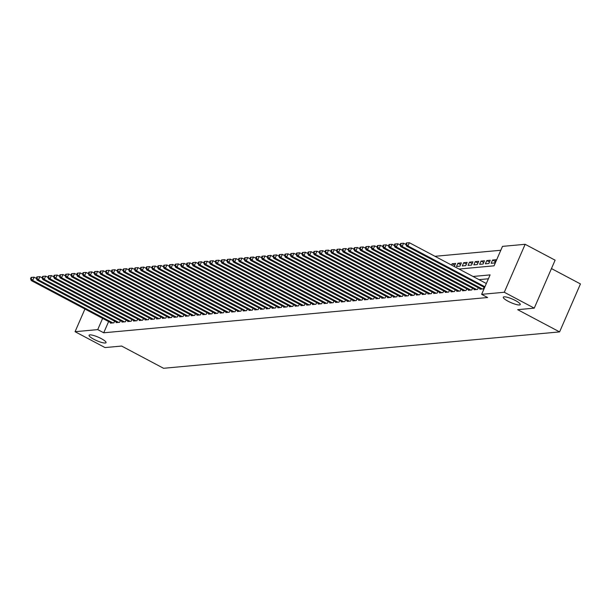<?xml version="1.0" encoding="UTF-8"?>
<svg xmlns="http://www.w3.org/2000/svg" width="611" height="611" viewBox="0 0 611 611"><rect width="100%" height="100%" fill="white"/><g stroke="black" fill="none" stroke-linecap="round" stroke-linejoin="round"><path stroke-width="0.92" d="M508.077 301.231A9.249 1.909 23.5 0 1 503.288 297.206A9.249 1.909 23.5 0 1 515.463 300.551A9.249 1.909 23.5 0 1 520.244 304.584A9.249 1.909 23.5 0 1 508.077 301.231M93.865 339.288A9.249 1.909 23.5 0 1 89.076 335.263A9.249 1.909 23.5 0 1 101.25 338.609A9.249 1.909 23.5 0 1 106.031 342.634A9.249 1.909 23.5 0 1 93.865 339.288M551.458 268.573L580.45 283.939L559.592 331.903L163.565 368.288L121.627 346.055L105.031 347.575L75.069 331.697L84.929 309.021M500.806 250.266L434.994 256.307M459.014 269.046L494.039 265.823L502.494 246.378L525.147 244.301L504.296 292.264L481.636 294.342L490.091 274.897L473.021 276.47M504.296 292.264L534.251 308.143L555.109 260.179L525.147 244.301M480.101 288.697L479.879 289.209L483.347 288.888L484.072 287.216M474.327 289.232L474.105 289.744L477.573 289.423L478.298 287.743M468.553 289.759L468.332 290.271L471.799 289.95L472.524 288.277M462.779 290.294L462.558 290.798L466.025 290.485L466.751 288.804M457.013 290.821L456.784 291.332L460.251 291.012L460.984 289.331M451.239 291.348L451.017 291.859L454.477 291.546L455.21 289.866M445.465 291.882L445.243 292.394L448.703 292.073L449.436 290.393M439.691 292.409L439.469 292.921L442.929 292.6L443.662 290.928M433.917 292.944L433.695 293.456L437.163 293.135L437.888 291.455M428.143 293.471L427.921 293.983L431.389 293.662L432.114 291.989M422.369 294.006L422.148 294.51L425.615 294.197L426.341 292.516M416.595 294.533L416.374 295.044L419.841 294.723L420.567 293.051M410.829 295.067L410.6 295.571L414.067 295.258L414.8 293.578M405.055 295.594L404.833 296.106L408.293 295.785L409.026 294.105M399.281 296.121L399.059 296.633L402.519 296.32L403.252 294.639M393.507 296.656L393.285 297.167L396.745 296.847L397.478 295.166M387.733 297.183L387.511 297.694L390.971 297.374L391.704 295.701M381.959 297.717L381.738 298.229L385.205 297.908L385.931 296.228M376.185 298.244L375.964 298.756L379.431 298.435L380.157 296.763M370.411 298.779L370.19 299.283L373.657 298.97L374.383 297.29M364.645 299.306L364.416 299.818L367.883 299.497L368.616 297.824M358.871 299.833L358.649 300.345L362.109 300.032L362.842 298.351M353.097 300.368L352.875 300.879L356.335 300.559L357.068 298.878M347.323 300.895L347.101 301.406L350.561 301.093L351.294 299.413M341.549 301.429L341.328 301.941L344.787 301.62L345.521 299.94M335.775 301.956L335.554 302.468L339.021 302.147L339.747 300.475M330.001 302.491L329.78 303.003L333.247 302.682L333.973 301.002M324.227 303.018L324.006 303.53L327.473 303.209L328.199 301.536M318.461 303.552L318.232 304.057L321.699 303.743L322.432 302.063M312.687 304.079L312.465 304.591L315.925 304.27L316.658 302.598M306.913 304.606L306.691 305.118L310.151 304.805L310.884 303.125M301.139 305.141L300.918 305.653L304.377 305.332L305.11 303.652M295.365 305.668L295.144 306.18L298.603 305.867L299.337 304.186M289.591 306.203L289.37 306.714L292.837 306.394L293.563 304.713M283.817 306.73L283.596 307.241L287.063 306.921L287.789 305.248M278.043 307.264L277.822 307.776L281.289 307.455L282.015 305.775M272.277 307.791L272.048 308.303L275.515 307.982L276.248 306.31M266.503 308.326L266.281 308.83L269.741 308.517L270.474 306.837M260.729 308.853L260.507 309.365L263.967 309.044L264.7 307.371M254.955 309.38L254.734 309.892L258.193 309.578L258.927 307.898M249.181 309.914L248.96 310.426L252.419 310.105L253.153 308.425M243.407 310.441L243.186 310.953L246.653 310.64L247.379 308.96M237.633 310.976L237.412 311.488L240.879 311.167L241.605 309.487M231.859 311.503L231.638 312.015L235.105 311.694L235.831 310.021M226.093 312.038L225.864 312.549L229.331 312.229L230.064 310.548M220.319 312.565L220.097 313.076L223.557 312.756L224.29 311.083M214.545 313.099L214.324 313.603L217.783 313.29L218.517 311.61M208.771 313.626L208.55 314.138L212.009 313.817L212.743 312.137M202.997 314.153L202.776 314.665L206.235 314.352L206.969 312.672M197.223 314.688L197.002 315.2L200.469 314.879L201.195 313.199M191.449 315.215L191.228 315.727L194.695 315.413L195.421 313.733M185.675 315.75L185.454 316.261L188.921 315.94L189.647 314.26M179.909 316.277L179.68 316.788L183.147 316.467L183.873 314.795M174.135 316.811L173.914 317.323L177.373 317.002L178.107 315.322M168.361 317.338L168.14 317.85L171.599 317.529L172.333 315.856M162.587 317.873L162.366 318.377L165.825 318.064L166.559 316.383M156.813 318.4L156.592 318.911L160.051 318.591L160.785 316.91M151.039 318.927L150.818 319.438L154.285 319.125L155.011 317.445M145.265 319.461L145.044 319.973L148.511 319.652L149.237 317.972M139.491 319.988L139.27 320.5L142.737 320.187L143.463 318.507M133.725 320.523L133.496 321.035L136.963 320.714L137.689 319.034M127.951 321.05L127.73 321.562L131.189 321.241L131.923 319.568M122.177 321.585L121.956 322.096L125.415 321.776L126.149 320.095M116.403 322.112L116.182 322.623L119.641 322.303L120.375 320.63M454.851 265.189L452.148 263.753L455.615 263.44L454.271 266.526M460.625 264.655L457.922 263.226L461.389 262.906L459.976 266.144L456.516 266.465L457.922 263.226M466.399 264.128L463.696 262.692L467.163 262.379L465.75 265.617L462.29 265.938L463.696 262.692M472.173 263.601L469.469 262.165L472.937 261.844L471.524 265.09L468.057 265.403L469.469 262.165M477.947 263.066L475.243 261.63L478.703 261.317L477.298 264.555L473.831 264.876L475.243 261.63M483.721 262.539L481.017 261.103L484.477 260.782L483.072 264.028L479.604 264.342L481.017 261.103M489.487 262.004L486.791 260.576L490.251 260.255L488.846 263.494L485.378 263.815L486.791 260.576M495.261 261.477L492.565 260.042L496.025 259.721L494.62 262.967L491.152 263.28L492.565 260.042M451.567 265.098L452.148 263.753M108.605 321.569L103.725 332.789L487.624 297.519L481.636 294.342M488.403 278.784L479.009 279.647M110.629 322.646L110.408 323.15L113.867 322.837L114.601 321.157M534.251 308.143L517.654 309.67L559.592 331.903M103.725 332.789L97.729 329.612L75.069 331.697M102.61 318.392L97.729 329.612M36.408 278.402L34.101 277.188L32.696 280.426L112.859 322.929M31.13 278.669L31.688 277.371L31.115 277.425L30.55 278.723L31.13 278.669L32.696 280.426L31.253 280.556L111.416 323.059M34.101 277.188L31.688 277.371M30.55 278.723L31.253 280.556M42.174 277.875L39.875 276.653L38.47 279.891L118.633 322.394M36.897 278.135L37.462 276.836L36.889 276.89L36.324 278.188L36.897 278.135L38.47 279.891L37.027 280.029L117.19 322.532M39.875 276.653L37.462 276.836M36.324 278.188L37.027 280.029M47.948 277.341L45.649 276.126L44.244 279.364L124.407 321.867M42.671 277.608L43.236 276.309L42.663 276.363L42.098 277.661L42.671 277.608L44.244 279.364L42.801 279.494L122.964 321.997M45.649 276.126L43.236 276.309M42.098 277.661L42.801 279.494M53.722 276.814L51.423 275.592L50.018 278.837L130.181 321.34M48.445 277.073L49.01 275.782L48.429 275.836L47.872 277.127L48.445 277.073L50.018 278.837L48.575 278.967L128.738 321.47M51.423 275.592L49.01 275.782M47.872 277.127L48.575 278.967M59.496 276.279L57.197 275.065L55.784 278.303L135.955 320.806M54.219 276.546L54.784 275.248L54.203 275.301L53.646 276.6L54.219 276.546L55.784 278.303L54.341 278.433L134.512 320.935M57.197 275.065L54.784 275.248M53.646 276.6L54.341 278.433M65.27 275.752L62.971 274.53L61.558 277.776L141.729 320.279M59.993 276.012L60.558 274.721L59.977 274.774L59.412 276.065L59.993 276.012L61.558 277.776L60.115 277.906L140.286 320.408M62.971 274.53L60.558 274.721M59.412 276.065L60.115 277.906M71.044 275.225L68.745 274.003L67.332 277.241L147.495 319.744M65.767 275.485L66.332 274.186L65.751 274.24L65.186 275.538L65.767 275.485L67.332 277.241L65.889 277.379L146.052 319.881M68.745 274.003L66.332 274.186M65.186 275.538L65.889 277.379M76.818 274.69L74.519 273.468L73.106 276.714L153.269 319.217M71.54 274.958L72.106 273.659L71.525 273.713L70.96 275.011L71.54 274.958L73.106 276.714L71.663 276.844L151.826 319.347M74.519 273.468L72.106 273.659M70.96 275.011L71.663 276.844M82.592 274.163L80.285 272.941L78.88 276.18L159.043 318.682M77.314 274.423L77.872 273.125L77.299 273.178L76.734 274.476L77.314 274.423L78.88 276.18L77.437 276.317L157.6 318.82M80.285 272.941L77.872 273.125M76.734 274.476L77.437 276.317M88.358 273.629L86.059 272.414L84.654 275.653L164.817 318.155M83.081 273.896L83.646 272.598L83.073 272.651L82.508 273.949L83.081 273.896L84.654 275.653L83.211 275.782L163.374 318.285M86.059 272.414L83.646 272.598M82.508 273.949L83.211 275.782M94.132 273.102L91.833 271.88L90.428 275.118L170.591 317.621M88.855 273.361L89.42 272.071L88.847 272.116L88.282 273.415L88.855 273.361L90.428 275.118L88.985 275.255L169.148 317.758M91.833 271.88L89.42 272.071M88.282 273.415L88.985 275.255M99.906 272.567L97.607 271.353L96.202 274.591L176.365 317.094M94.629 272.834L95.194 271.536L94.613 271.59L94.056 272.888L94.629 272.834L96.202 274.591L94.758 274.721L174.922 317.224M97.607 271.353L95.194 271.536M94.056 272.888L94.758 274.721M105.68 272.04L103.381 270.818L101.968 274.064L182.139 316.567M100.403 272.3L100.968 271.009L100.387 271.063L99.83 272.353L100.403 272.3L101.968 274.064L100.525 274.194L180.696 316.697M103.381 270.818L100.968 271.009M99.83 272.353L100.525 274.194M111.454 271.513L109.155 270.291L107.742 273.529L187.913 316.032M106.177 271.773L106.742 270.474L106.161 270.528L105.596 271.826L106.177 271.773L107.742 273.529L106.299 273.659L186.47 316.162M109.155 270.291L106.742 270.474M105.596 271.826L106.299 273.659M117.228 270.978L114.929 269.757L113.516 273.002L193.679 315.505M111.95 271.238L112.516 269.947L111.935 270.001L111.37 271.292L111.95 271.238L113.516 273.002L112.073 273.132L192.236 315.635M114.929 269.757L112.516 269.947M111.37 271.292L112.073 273.132M123.002 270.452L120.703 269.23L119.29 272.468L199.453 314.971M117.724 270.711L118.29 269.413L117.709 269.466L117.144 270.765L117.724 270.711L119.29 272.468L117.847 272.605L198.01 315.108M120.703 269.23L118.29 269.413M117.144 270.765L117.847 272.605M128.776 269.917L126.469 268.695L125.064 271.941L205.227 314.444M123.498 270.184L124.056 268.886L123.483 268.939L122.918 270.238L123.498 270.184L125.064 271.941L123.621 272.071L203.784 314.573M126.469 268.695L124.056 268.886M122.918 270.238L123.621 272.071M134.55 269.39L132.243 268.168L130.838 271.406L211.001 313.909M129.265 269.65L129.83 268.351L129.257 268.405L128.692 269.703L129.265 269.65L130.838 271.406L129.395 271.544L209.558 314.046M132.243 268.168L129.83 268.351M128.692 269.703L129.395 271.544M140.316 268.855L138.017 267.641L136.612 270.879L216.775 313.382M135.039 269.123L135.604 267.824L135.031 267.878L134.466 269.176L135.039 269.123L136.612 270.879L135.168 271.009L215.332 313.512M138.017 267.641L135.604 267.824M134.466 269.176L135.168 271.009M146.09 268.328L143.791 267.106L142.386 270.345L222.549 312.847M140.813 268.588L141.378 267.297L140.797 267.343L140.24 268.641L140.813 268.588L142.386 270.345L140.942 270.482L221.106 312.985M143.791 267.106L141.378 267.297M140.24 268.641L140.942 270.482M151.864 267.794L149.565 266.579L148.152 269.818L228.323 312.32M146.587 268.061L147.152 266.763L146.571 266.816L146.014 268.114L146.587 268.061L148.152 269.818L146.709 269.947L226.88 312.45M149.565 266.579L147.152 266.763M146.014 268.114L146.709 269.947M157.638 267.267L155.339 266.045L153.926 269.291L234.097 311.793M152.36 267.526L152.926 266.236L152.345 266.289L151.78 267.58L152.36 267.526L153.926 269.291L152.483 269.42L232.654 311.923M155.339 266.045L152.926 266.236M151.78 267.58L152.483 269.42M163.412 266.74L161.113 265.518L159.7 268.756L239.863 311.259M158.134 266.999L158.7 265.701L158.119 265.754L157.554 267.053L158.134 266.999L159.7 268.756L158.257 268.893L238.42 311.396M161.113 265.518L158.7 265.701M157.554 267.053L158.257 268.893M169.186 266.205L166.887 264.983L165.474 268.229L245.637 310.732M163.908 266.465L164.474 265.174L163.893 265.227L163.328 266.518L163.908 266.465L165.474 268.229L164.031 268.359L244.194 310.862M166.887 264.983L164.474 265.174M163.328 266.518L164.031 268.359M174.96 265.678L172.653 264.456L171.248 267.694L251.411 310.197M169.682 265.938L170.24 264.639L169.667 264.693L169.102 265.991L169.682 265.938L171.248 267.694L169.805 267.832L249.968 310.335M172.653 264.456L170.24 264.639M169.102 265.991L169.805 267.832M180.734 265.143L178.427 263.921L177.022 267.167L257.185 309.67M175.449 265.411L176.014 264.112L175.441 264.166L174.876 265.464L175.449 265.411L177.022 267.167L175.578 267.297L255.742 309.8M178.427 263.921L176.014 264.112M174.876 265.464L175.578 267.297M186.5 264.616L184.201 263.394L182.796 266.633L262.959 309.135M181.223 264.876L181.788 263.578L181.215 263.631L180.65 264.93L181.223 264.876L182.796 266.633L181.352 266.77L261.516 309.273M184.201 263.394L181.788 263.578M180.65 264.93L181.352 266.77M192.274 264.082L189.975 262.867L188.57 266.106L268.733 308.608M186.997 264.349L187.562 263.051L186.981 263.104L186.424 264.403L186.997 264.349L188.57 266.106L187.126 266.236L267.29 308.738M189.975 262.867L187.562 263.051M186.424 264.403L187.126 266.236M198.048 263.555L195.749 262.333L194.336 265.571L274.507 308.074M192.771 263.815L193.336 262.524L192.755 262.57L192.198 263.868L192.771 263.815L194.336 265.571L192.893 265.709L273.064 308.211M195.749 262.333L193.336 262.524M192.198 263.868L192.893 265.709M203.822 263.02L201.523 261.806L200.11 265.044L280.281 307.547M198.544 263.288L199.11 261.989L198.529 262.043L197.964 263.341L198.544 263.288L200.11 265.044L198.667 265.174L278.837 307.677M201.523 261.806L199.11 261.989M197.964 263.341L198.667 265.174M209.596 262.493L207.297 261.271L205.884 264.517L286.047 307.02M204.318 262.753L204.884 261.462L204.303 261.516L203.738 262.806L204.318 262.753L205.884 264.517L204.441 264.647L284.604 307.15M207.297 261.271L204.884 261.462M203.738 262.806L204.441 264.647M215.37 261.966L213.071 260.744L211.658 263.983L291.821 306.485M210.092 262.226L210.658 260.928L210.077 260.981L209.512 262.279L210.092 262.226L211.658 263.983L210.215 264.12L290.378 306.623M213.071 260.744L210.658 260.928M209.512 262.279L210.215 264.12M221.144 261.432L218.837 260.21L217.432 263.456L297.595 305.958M215.866 261.691L216.424 260.401L215.851 260.454L215.286 261.745L215.866 261.691L217.432 263.456L215.989 263.585L296.152 306.088M218.837 260.21L216.424 260.401M215.286 261.745L215.989 263.585M226.918 260.905L224.611 259.683L223.206 262.921L303.369 305.424M221.633 261.164L222.198 259.866L221.625 259.919L221.06 261.218L221.633 261.164L223.206 262.921L221.762 263.058L301.926 305.561M224.611 259.683L222.198 259.866M221.06 261.218L221.762 263.058M232.684 260.37L230.385 259.156L228.98 262.394L309.143 304.897M227.407 260.637L227.972 259.339L227.399 259.392L226.834 260.691L227.407 260.637L228.98 262.394L227.536 262.524L307.7 305.026M230.385 259.156L227.972 259.339M226.834 260.691L227.536 262.524M238.458 259.843L236.159 258.621L234.754 261.859L314.917 304.362M233.181 260.103L233.746 258.804L233.165 258.858L232.608 260.156L233.181 260.103L234.754 261.859L233.31 261.997L313.474 304.499M236.159 258.621L233.746 258.804M232.608 260.156L233.31 261.997M244.232 259.308L241.933 258.094L240.52 261.332L320.691 303.835M238.954 259.576L239.52 258.277L238.939 258.331L238.382 259.629L238.954 259.576L240.52 261.332L239.077 261.462L319.248 303.965M241.933 258.094L239.52 258.277M238.382 259.629L239.077 261.462M250.006 258.781L247.707 257.559L246.294 260.805L326.465 303.308M244.728 259.041L245.294 257.75L244.713 257.796L244.148 259.095L244.728 259.041L246.294 260.805L244.851 260.935L325.021 303.438M247.707 257.559L245.294 257.75M244.148 259.095L244.851 260.935M255.78 258.247L253.481 257.032L252.068 260.271L332.231 302.773M250.502 258.514L251.068 257.216L250.487 257.269L249.922 258.568L250.502 258.514L252.068 260.271L250.625 260.401L330.788 302.903M253.481 257.032L251.068 257.216M249.922 258.568L250.625 260.401M261.554 257.72L259.255 256.498L257.842 259.744L338.005 302.246M256.276 257.979L256.841 256.689L256.261 256.742L255.696 258.033L256.276 257.979L257.842 259.744L256.399 259.874L336.562 302.376M259.255 256.498L256.841 256.689M255.696 258.033L256.399 259.874M267.328 257.193L265.021 255.971L263.616 259.209L343.779 301.712M262.05 257.452L262.608 256.154L262.035 256.208L261.47 257.506L262.05 257.452L263.616 259.209L262.172 259.347L342.336 301.849M265.021 255.971L262.608 256.154M261.47 257.506L262.172 259.347M273.102 256.658L270.795 255.436L269.39 258.682L349.553 301.185M267.817 256.925L268.382 255.627L267.809 255.681L267.244 256.971L267.817 256.925L269.39 258.682L267.946 258.812L348.11 301.315M270.795 255.436L268.382 255.627M267.244 256.971L267.946 258.812M278.868 256.131L276.569 254.909L275.164 258.148L355.327 300.65M273.591 256.391L274.156 255.093L273.583 255.146L273.018 256.444L273.591 256.391L275.164 258.148L273.72 258.285L353.884 300.788M276.569 254.909L274.156 255.093M273.018 256.444L273.72 258.285M284.642 255.597L282.343 254.382L280.938 257.621L361.101 300.123M279.364 255.864L279.93 254.566L279.349 254.619L278.792 255.917L279.364 255.864L280.938 257.621L279.494 257.75L359.658 300.253M282.343 254.382L279.93 254.566M278.792 255.917L279.494 257.75M290.416 255.07L288.117 253.848L286.704 257.086L366.875 299.589M285.138 255.329L285.704 254.031L285.123 254.084L284.566 255.383L285.138 255.329L286.704 257.086L285.261 257.223L365.431 299.726M288.117 253.848L285.704 254.031M284.566 255.383L285.261 257.223M296.19 254.535L293.891 253.321L292.478 256.559L372.649 299.062M290.912 254.802L291.478 253.504L290.897 253.557L290.332 254.856L290.912 254.802L292.478 256.559L291.035 256.689L371.205 299.191M293.891 253.321L291.478 253.504M290.332 254.856L291.035 256.689M301.964 254.008L299.665 252.786L298.252 256.032L378.415 298.535M296.686 254.268L297.252 252.977L296.671 253.03L296.106 254.321L296.686 254.268L298.252 256.032L296.809 256.162L376.972 298.664M299.665 252.786L297.252 252.977M296.106 254.321L296.809 256.162M307.738 253.473L305.439 252.259L304.026 255.497L384.189 298M302.46 253.741L303.025 252.442L302.445 252.496L301.88 253.794L302.46 253.741L304.026 255.497L302.582 255.627L382.746 298.13M305.439 252.259L303.025 252.442M301.88 253.794L302.582 255.627M313.512 252.946L311.205 251.724L309.8 254.97L389.963 297.473M308.234 253.206L308.792 251.915L308.219 251.969L307.654 253.26L308.234 253.206L309.8 254.97L308.356 255.1L388.52 297.603M311.205 251.724L308.792 251.915M307.654 253.26L308.356 255.1M319.286 252.419L316.979 251.197L315.574 254.436L395.737 296.938M314.008 252.679L314.566 251.381L313.993 251.434L313.428 252.733L314.008 252.679L315.574 254.436L314.13 254.573L394.294 297.076M316.979 251.197L314.566 251.381M313.428 252.733L314.13 254.573M325.052 251.885L322.753 250.663L321.348 253.909L401.511 296.411M319.774 252.152L320.34 250.854L319.767 250.907L319.202 252.198L319.774 252.152L321.348 253.909L319.904 254.039L400.068 296.541M322.753 250.663L320.34 250.854M319.202 252.198L319.904 254.039M330.826 251.358L328.527 250.136L327.122 253.374L407.285 295.877M325.548 251.617L326.114 250.319L325.533 250.373L324.976 251.671L325.548 251.617L327.122 253.374L325.678 253.512L405.841 296.014M328.527 250.136L326.114 250.319M324.976 251.671L325.678 253.512M336.6 250.823L334.301 249.609L332.888 252.847L413.059 295.35M331.322 251.09L331.888 249.792L331.307 249.846L330.75 251.144L331.322 251.09L332.888 252.847L331.445 252.977L411.615 295.48M334.301 249.609L331.888 249.792M330.75 251.144L331.445 252.977M342.374 250.296L340.075 249.074L338.662 252.312L418.833 294.815M337.096 250.556L337.662 249.257L337.081 249.311L336.516 250.609L337.096 250.556L338.662 252.312L337.219 252.45L417.389 294.953M340.075 249.074L337.662 249.257M336.516 250.609L337.219 252.45M348.148 249.762L345.849 248.547L344.436 251.785L424.599 294.288M342.87 250.029L343.435 248.73L342.855 248.784L342.29 250.082L342.87 250.029L344.436 251.785L342.992 251.915L423.163 294.418M345.849 248.547L343.435 248.73M342.29 250.082L342.992 251.915M353.922 249.235L351.623 248.013L350.21 251.258L430.373 293.761M348.644 249.494L349.209 248.203L348.629 248.257L348.064 249.548L348.644 249.494L350.21 251.258L348.766 251.388L428.93 293.891M351.623 248.013L349.209 248.203M348.064 249.548L348.766 251.388M359.696 248.7L357.389 247.486L355.984 250.724L436.147 293.227M354.418 248.967L354.976 247.669L354.403 247.722L353.838 249.021L354.418 248.967L355.984 250.724L354.54 250.854L434.704 293.356M357.389 247.486L354.976 247.669M353.838 249.021L354.54 250.854M365.47 248.173L363.163 246.951L361.758 250.197L441.921 292.7M360.192 248.433L360.75 247.142L360.177 247.195L359.612 248.486L360.192 248.433L361.758 250.197L360.314 250.327L440.478 292.829M363.163 246.951L360.75 247.142M359.612 248.486L360.314 250.327M371.236 247.646L368.937 246.424L367.532 249.662L447.695 292.165M365.958 247.906L366.524 246.607L365.951 246.661L365.386 247.959L365.958 247.906L367.532 249.662L366.088 249.8L446.251 292.302M368.937 246.424L366.524 246.607M365.386 247.959L366.088 249.8M377.01 247.111L374.711 245.889L373.306 249.135L453.469 291.638M371.732 247.379L372.298 246.08L371.717 246.134L371.16 247.424L371.732 247.379L373.306 249.135L371.862 249.265L452.025 291.768M374.711 245.889L372.298 246.08M371.16 247.424L371.862 249.265M382.784 246.584L380.485 245.362L379.072 248.601L459.243 291.103M377.506 246.844L378.072 245.546L377.491 245.599L376.934 246.897L377.506 246.844L379.072 248.601L377.629 248.738L457.799 291.241M380.485 245.362L378.072 245.546M376.934 246.897L377.629 248.738M388.558 246.05L386.259 244.835L384.846 248.074L465.017 290.576M383.28 246.317L383.845 245.019L383.265 245.072L382.7 246.37L383.28 246.317L384.846 248.074L383.403 248.203L463.573 290.706M386.259 244.835L383.845 245.019M382.7 246.37L383.403 248.203M394.332 245.523L392.033 244.301L390.62 247.539L470.783 290.042M389.054 245.782L389.619 244.484L389.039 244.537L388.474 245.836L389.054 245.782L390.62 247.539L389.176 247.676L469.347 290.179M392.033 244.301L389.619 244.484M388.474 245.836L389.176 247.676M400.106 244.988L397.807 243.774L396.394 247.012L476.557 289.515M394.828 245.255L395.393 243.957L394.813 244.01L394.248 245.309L394.828 245.255L396.394 247.012L394.95 247.142L475.114 289.645M397.807 243.774L395.393 243.957M394.248 245.309L394.95 247.142M405.88 244.461L403.573 243.239L402.168 246.485L482.331 288.988M400.602 244.721L401.16 243.43L400.587 243.484L400.022 244.774L400.602 244.721L402.168 246.485L400.724 246.615L480.888 289.118M403.573 243.239L401.16 243.43M400.022 244.774L400.724 246.615M486.341 283.527L409.347 242.712L407.942 245.95L484.928 286.773M406.376 244.194L406.934 242.895L406.361 242.949L405.796 244.247L406.376 244.194L407.942 245.95L406.498 246.08L484.615 287.498M409.347 242.712L406.934 242.895M405.796 244.247L406.498 246.08"/></g></svg>
